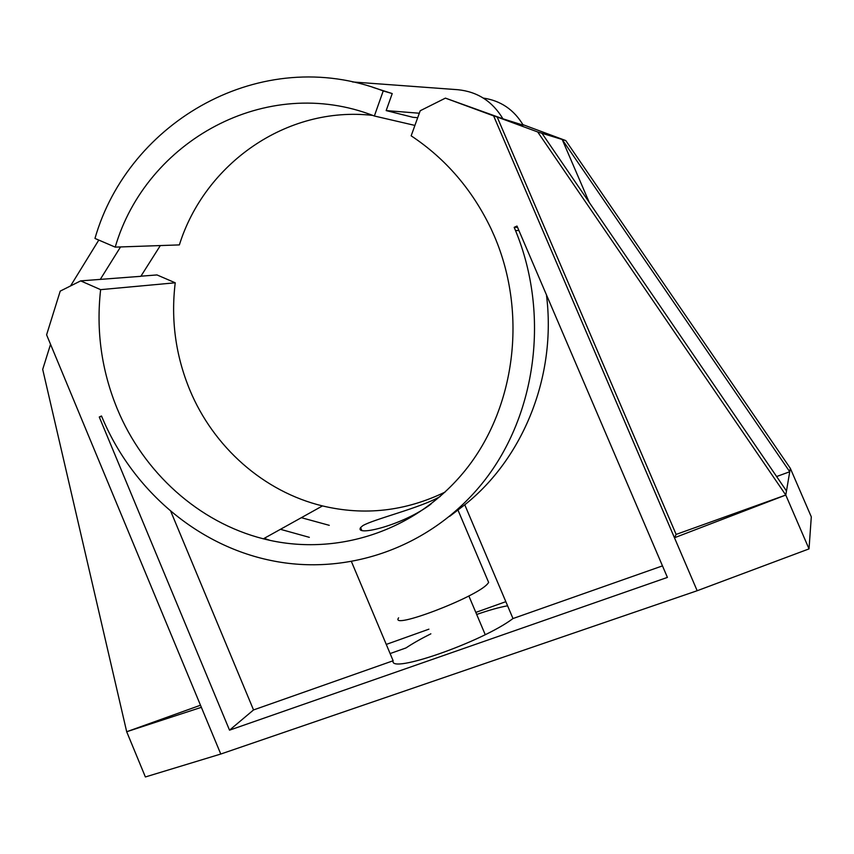 <?xml version="1.0" encoding="UTF-8"?>
<svg xmlns="http://www.w3.org/2000/svg" width="854" height="854" viewBox="0 0 854 854"><rect width="100%" height="100%" fill="white"/><g stroke="black" fill="none" stroke-linecap="round" stroke-linejoin="round"><path stroke-width="1.28" d="M487.677 580.186L488.648 582.46L487.527 583.89C476.318 597.373 389.093 630.476 398.615 617.837M431.014 504.052C402.885 525.381 354.378 536.931 360.601 527.58L362.758 525.69C373.401 519.221 420.905 507.82 440.258 496.441M445.094 492.075C405.34 511.3 364.466 515.912 322.492 505.92C263.555 491.68 213.425 446.952 189.78 389.872C175.614 355.488 170.757 319.791 175.23 282.791L156.997 274.935L140.921 276.184M786.481 490.965L785.776 495.042L537.7 131.954L541.98 133.277L786.481 490.965L790.324 468.323L811.3 516.851L809.026 548.887L697.174 590.733L493.633 115.898L445.414 98.125L420.2 110.753L411.158 135.818C445.767 158.791 472.422 189.834 491.146 228.947L494.466 236.355C527.847 314.379 514.962 408.906 465.099 470.533C415.108 532.245 334.704 557.107 263.374 538.81C198.502 522.402 143.451 472.315 117.244 408.788C101.541 370.519 96 330.808 100.623 289.655L175.23 282.791M50.546 344.311L42.7 369.398L126.691 731.739L200.487 705.233M776.617 476.532L789.747 471.75L562.188 139.48L565.786 140.579L522.915 124.641M790.324 468.323L565.786 140.579M100.623 289.655L80.66 280.881L60.218 291.118L46.596 334.821L201.363 707.325L126.691 731.739L145.383 776.959L220.77 754.039L697.174 590.733M419.314 113.23L386.179 110.593L412.984 117.308L417.702 117.692M160.328 245.568L140.846 276.312L80.66 280.881M120.542 246.934L100.228 279.482M483.332 98.082C500.722 100.665 514.023 109.696 523.224 125.186L502.931 118.802L445.414 98.125M70.551 285.941L98.786 240.07M502.931 118.802C492.502 101.38 477.471 91.688 457.84 89.713L352.542 81.952M386.179 110.593L392.221 93.566L372.942 87.386M170.693 511.14L253.531 709.941L393.139 660.761C388.73 674.436 481.966 642.069 512.987 618.542L662.48 565.882M253.531 709.941L229.523 730.17L667.412 577.411L517.001 226.054L514.172 227.345L515.528 230.58C550.04 314.336 536.291 414.628 484.037 481.101C431.601 547.627 347.268 576.418 270.91 560.47C195.801 545.055 131.356 488.563 101.509 415.983L99.267 417.008L229.523 730.17M449.652 516.36L464.768 504.789L512.987 618.542M546.443 294.833C556.776 375.963 523.224 458.395 464.768 504.789M517.535 227.292L514.172 227.345M270.238 540.433L264.185 538.351M393.139 660.761L351.506 561.751M280.443 529.309L309.329 537.337M301.345 517.684L329.26 525.327M360.345 528.925L361.178 528.946M507.586 605.796C499.142 607.333 488.84 610.226 476.692 614.464M430.864 633.817C420.958 638.771 412.663 643.478 405.992 647.93L390.118 653.566M505.835 601.675L475.817 612.403M428.911 629.174L386.264 644.418M785.776 495.042L674.468 537.753L676.133 534.423L785.776 495.042L809.026 548.887M493.633 115.898L497.177 117.019L676.133 534.423M537.7 131.954L497.177 117.019M541.98 133.277L562.188 139.48L589.271 202.451M201.363 707.325L220.77 754.039M101.669 416.368L99.267 417.008M115.215 247.126C145.938 141.422 265.925 73.348 374.362 116.005L383.222 90.93C261.505 43.928 128.57 121.108 94.965 238.437L115.215 247.126L179.361 244.906C204.618 164.117 286.239 105.544 372.76 115.407M383.222 90.93L392.221 93.566M374.362 116.005L414.916 125.421M457.701 509.422L488.648 582.46M468.846 595.943L485.232 634.65M263.374 538.81L322.492 505.92M518.901 230.484L515.528 230.58M360.601 527.58L361.616 529.982"/></g></svg>
